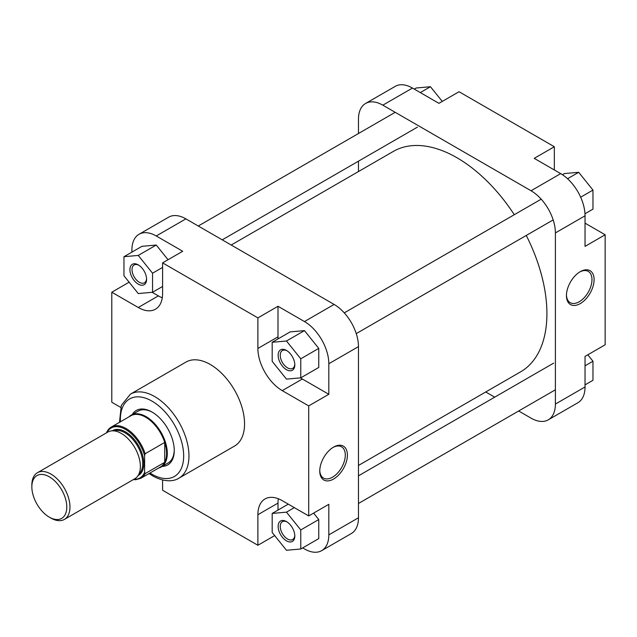 <?xml version="1.0" encoding="UTF-8"?>
<svg xmlns="http://www.w3.org/2000/svg" width="637" height="637" viewBox="0 0 637 637"><rect width="100%" height="100%" fill="white"/><g stroke="black" fill="none" stroke-linecap="round" stroke-linejoin="round"><path stroke-width="0.96" d="M231.199 245.022L393.292 151.439A127.265 73.478 60 0 1 456.928 157.737A127.265 73.478 60 0 1 514.29 214.701M526.266 235.451A127.265 73.478 60 0 1 520.564 371.873L358.464 465.456M286.475 369.691A11.792 6.808 60 0 1 278.138 355.247A11.792 6.808 60 0 1 286.475 350.438L286.475 350.438A11.792 6.808 60 0 1 294.812 364.874A11.792 6.808 60 0 1 286.475 369.691M287.024 350.772A10.296 5.94 -120 0 0 282.382 350.541A10.296 5.94 -120 0 0 280.806 358.79A10.296 5.94 -120 0 0 287.534 367.86A10.296 5.94 -120 0 0 292.678 368.369A10.296 5.94 -120 0 0 294.796 364.237M286.475 540.845A11.792 6.808 60 0 1 278.138 526.401A11.792 6.808 60 0 1 286.475 521.592L286.475 521.592A11.792 6.808 60 0 1 294.812 536.028A11.792 6.808 60 0 1 286.475 540.845M287.024 521.926A10.296 5.94 -120 0 0 282.382 521.687A10.296 5.94 -120 0 0 280.806 529.936A10.296 5.94 -120 0 0 287.534 539.013A10.296 5.94 -120 0 0 292.678 539.523A10.296 5.94 -120 0 0 294.796 535.391M138.253 284.118A11.792 6.808 60 0 1 129.916 269.674A11.792 6.808 60 0 1 138.253 264.865L138.253 264.865A11.792 6.808 60 0 1 146.59 279.301A11.792 6.808 60 0 1 138.253 284.118M138.802 265.199A10.296 5.94 -120 0 0 134.16 264.96A10.296 5.94 -120 0 0 132.584 273.209A10.296 5.94 -120 0 0 139.312 282.279A10.296 5.94 -120 0 0 144.456 282.788A10.296 5.94 -120 0 0 146.574 278.664M333.589 479.024A19.556 11.291 -60 0 1 319.758 471.046A19.556 11.291 -60 0 1 333.589 447.094L333.589 447.094A19.556 11.291 -60 0 1 347.412 455.081A19.556 11.291 -60 0 1 333.589 479.024M319.774 470.417A18.051 10.423 120 0 0 323.5 478.084A18.051 10.423 120 0 0 332.53 477.193A18.051 10.423 120 0 0 344.322 461.284A18.051 10.423 120 0 0 341.559 446.816A18.051 10.423 120 0 0 333.047 447.421M132.249 414.528A31.444 18.155 60 0 1 152.012 412.02L152.012 412.02A31.444 18.155 60 0 1 174.251 450.526A31.444 18.155 60 0 1 162.196 466.395M152.554 412.338A29.947 17.287 -120 0 0 138.102 411.152L131.15 415.165A29.947 17.287 -120 0 0 128.977 416.853M178.917 478.18L234.504 446.091A48.508 28.012 -120 0 0 241.941 407.21A48.508 28.012 -120 0 0 210.242 364.468A48.508 28.012 -120 0 0 185.988 362.063L130.41 394.152A48.508 28.012 60 0 1 154.664 396.556A48.508 28.012 60 0 1 186.354 439.307A48.508 28.012 60 0 1 178.917 478.18C174.602 481.046 165.493 482.957 152.792 475.958L149.042 473.554M300.513 377.868A34.438 19.882 -120 0 0 302.352 379.015L328.819 394.295L328.819 363.735A34.438 19.882 -120 0 0 304.47 321.558L278.003 306.27L257.889 317.887L162.602 262.874L182.715 251.265L156.248 235.977A34.438 19.882 -120 0 0 139.033 234.273A34.438 19.882 -120 0 0 131.899 250.038L131.899 252.125M152.163 292.303L158.366 295.887A34.438 19.882 -120 0 0 162.284 297.782M168.057 259.729L156.248 245.038L141.955 246.32L123.96 256.711L123.96 275.765L138.253 293.546L152.546 292.272L152.546 273.209L138.253 255.429L123.96 256.711M302.663 547.9L304.47 548.943A34.438 19.882 -120 0 0 321.693 550.647A34.438 19.882 -120 0 0 328.819 534.881L328.819 504.321L308.706 515.938L282.239 500.65A34.438 19.882 -120 0 0 265.024 498.946A34.438 19.882 -120 0 0 257.889 514.712L257.889 545.272L162.602 490.259L162.602 480.003M278.321 498.755A34.438 19.882 -120 0 0 278.003 503.095L278.003 510.078M300.768 548.998L300.768 529.936L286.475 512.156L272.182 513.438L272.182 532.492L286.475 550.272L300.768 548.998L318.763 538.607L318.763 519.545L313.595 513.111M278.003 306.27L278.003 336.838A34.438 19.882 -120 0 0 278.066 338.884M300.768 377.845L318.763 367.453L318.763 348.399L304.47 330.619L290.177 331.893L272.182 342.284L272.182 361.338L286.475 379.119L300.768 377.845L300.768 358.79L286.475 341.01L272.182 342.284M158.549 468.068A29.947 17.287 -120 0 0 161.097 467.032L168.049 463.019A29.947 17.287 -120 0 0 174.243 449.905M139.033 234.273L168.678 217.161A34.438 19.882 60 0 1 185.893 218.865L334.114 304.438A34.438 19.882 60 0 1 358.464 346.616L328.819 363.735M328.819 534.881L358.464 517.77L358.464 346.616M358.464 517.77A34.438 19.882 60 0 1 351.337 533.535L321.693 550.647M129.128 282.199L111.786 292.216L138.253 307.496A34.438 19.882 -120 0 0 155.468 309.2A34.438 19.882 -120 0 0 162.602 293.434L162.602 262.874M111.786 292.216L111.786 402.242L120.672 407.369M257.889 317.887L257.889 348.447A34.438 19.882 -120 0 0 282.239 390.624L308.706 405.904L308.706 515.938M328.819 394.295L308.706 405.904M274.666 535.59L257.889 545.272M300.768 358.79L318.763 348.399M286.475 341.01L304.47 330.619M300.768 529.936L318.763 519.545M286.475 512.156L294.318 507.625M272.182 513.438L288.282 504.138M152.546 292.272L162.602 286.459M152.546 273.209L162.602 267.405M138.253 255.429L156.248 245.038M50.904 518.072L49.32 517.156A24.708 14.261 -120 0 0 66.789 507.068A24.708 14.261 -120 0 0 49.32 476.81A24.708 14.261 -120 0 0 31.85 486.899A24.708 14.261 -120 0 0 49.32 517.156L50.904 518.072A26.953 15.559 60 0 0 64.385 519.41A26.953 15.559 60 0 0 68.517 497.816A26.953 15.559 60 0 0 50.904 474.063A26.953 15.559 60 0 0 37.432 472.726A26.953 15.559 60 0 0 31.85 485.068L31.85 486.899M161.097 467.032A29.947 17.287 -120 0 0 165.684 443.034A29.947 17.287 -120 0 0 146.12 416.646A29.947 17.287 -120 0 0 131.15 415.165M145.666 417.219A29.573 17.072 -120 0 0 130.88 415.754L111.292 427.061A29.573 17.072 60 0 1 126.078 428.526A29.573 17.072 60 0 1 145.132 453.735L164.72 442.428A29.573 17.072 -120 0 0 145.666 417.219M64.385 519.41L134.789 478.761A26.953 15.559 -120 0 0 138.922 457.167A26.953 15.559 -120 0 0 121.309 433.415A26.953 15.559 -120 0 0 107.836 432.077L37.432 472.726M145.132 453.735L144.607 455.638L144.607 472.32L145.132 473.609A29.573 17.072 60 0 1 140.865 478.276L135.785 479.717L133.324 479.605M140.865 478.276L160.452 466.969A29.573 17.072 -120 0 0 164.72 462.303L145.132 473.609M164.72 462.303A29.573 17.072 -120 0 0 164.72 442.428L164.72 462.303M106.554 432.826L107.016 431.727A29.573 17.072 60 0 1 111.292 427.061L106.777 432.029M580.267 271.665L580.267 271.665A19.556 11.291 -60 0 1 594.098 279.651A19.556 11.291 -60 0 1 580.267 303.594A19.556 11.291 -60 0 1 566.444 295.616A19.556 11.291 -60 0 1 580.267 271.665L580.267 271.665M566.452 294.987A18.051 10.423 120 0 0 570.187 302.655A18.051 10.423 120 0 0 579.208 301.763A18.051 10.423 120 0 0 591.009 285.854A18.051 10.423 120 0 0 588.238 271.386A18.051 10.423 120 0 0 579.734 271.991M412.465 88.057L382.821 105.169A34.438 19.882 -120 0 0 365.598 103.465L395.243 86.353A34.438 19.882 60 0 1 412.465 88.057L438.933 103.337L459.046 91.728L554.333 146.741L554.333 169.968M554.333 146.741L534.212 158.35L560.687 173.63A34.438 19.882 60 0 1 585.037 215.808L585.037 246.376L605.15 234.758L585.037 223.141M605.15 234.758L605.15 344.784L585.037 356.401L585.037 386.962A34.438 19.882 60 0 1 577.902 402.727L548.258 419.839A34.438 19.882 -120 0 0 555.392 404.073L585.037 386.962M382.821 105.169L531.043 190.75L560.687 173.63M365.598 103.465A34.438 19.882 -120 0 0 358.464 119.23L358.464 133.515M358.464 161.177L358.464 171.544M485.736 391.978L494.71 397.162M518.669 410.992L531.043 418.135A34.438 19.882 -120 0 0 548.258 419.839M585.037 215.808L555.392 232.927L555.392 404.073M555.392 232.927A34.438 19.882 -120 0 0 531.043 190.75M587.8 354.801L592.975 361.235L592.975 380.289L585.037 384.875M592.975 361.235L585.037 365.821M562.423 174.713L564.39 173.575L578.683 172.301L592.975 190.081L592.975 209.143L584.973 213.761M578.683 172.301L567.543 178.734M592.975 190.081L580.657 197.191M414.265 89.1L416.168 88.002L430.461 86.728L442.269 101.41M430.461 86.728L420.309 92.588M149.998 473.004A44.765 25.846 -120 0 0 152.012 474.247A44.765 25.846 -120 0 0 183.671 455.973A44.765 25.846 -120 0 0 152.012 401.143A44.765 25.846 -120 0 0 120.425 421.79M304.47 321.558L334.114 304.438M185.893 218.865L156.248 235.977M302.352 379.015L282.239 390.624M278.003 336.838L257.889 348.447M278.003 503.095L257.889 514.712M158.366 295.887L138.253 307.496M138.906 474.032A25.082 14.476 -120 0 0 140.984 453.592A25.082 14.476 -120 0 0 125.019 432.802A25.082 14.476 -120 0 0 113.991 430.875M112.271 430.827A25.83 14.914 60 0 1 125.545 431.886A25.83 14.914 60 0 1 142.521 454.985A25.83 14.914 60 0 1 138.086 475.544M133.913 479.263A28.824 16.642 -120 0 0 144.607 472.32M144.607 455.638A28.824 16.642 -120 0 0 126.166 429.808A28.824 16.642 -120 0 0 106.96 432.587M417.394 127.161L222.225 239.838M395.187 112.319L198.266 226.008M119.469 422.339L121.333 405.371L130.41 394.152M553.171 219.916L356.25 333.613M541.195 199.174L344.275 312.863M555.392 389.788L358.464 503.485M553.633 363.138L358.464 475.823"/></g></svg>
